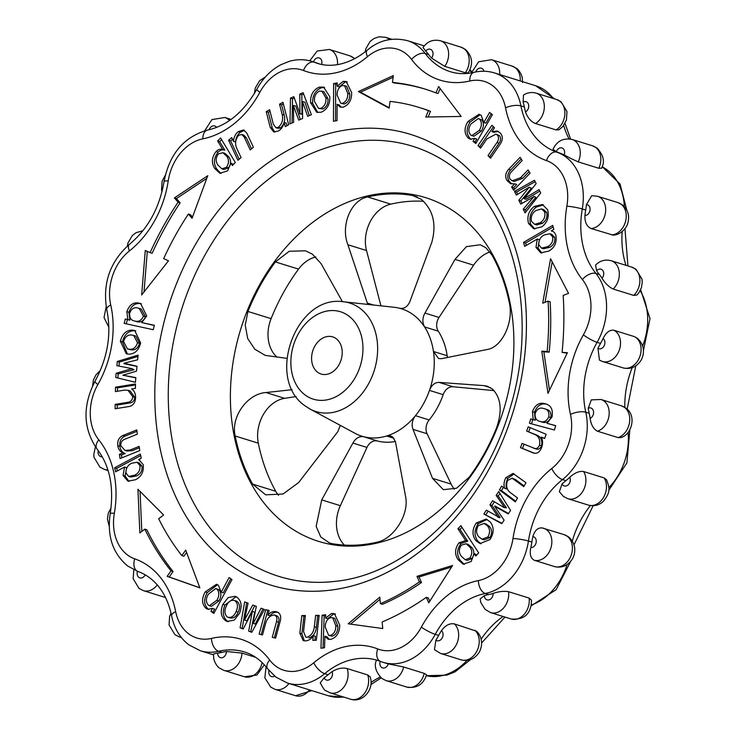 <?xml version="1.0" encoding="UTF-8"?>
<svg xmlns="http://www.w3.org/2000/svg" width="736" height="736" viewBox="0 0 736 736"><rect width="100%" height="100%" fill="white"/><g stroke="black" fill="none" stroke-linecap="round" stroke-linejoin="round"><path stroke-width="1.1" d="M417.303 197L412.51 195.509L421.185 199.263C433.108 209.732 436.678 224.002 431.885 242.07L409.832 301.723C407.44 306.829 404.073 309.019 399.74 308.301A66.709 50.95 107.3 0 0 394.119 307.271L343.464 301.769A56.81 43.387 107.3 0 1 360.051 308.356A56.81 43.387 107.3 0 1 369.987 381.082A56.81 43.387 107.3 0 1 310.095 409.069L354.936 433.274A66.709 50.95 -72.7 0 0 363.704 436.724L377.412 440.984A66.709 50.95 -72.7 0 0 395.398 441.48M393.926 438.27L386.621 435.997A66.709 50.95 107.3 0 1 363.704 436.724C359.352 435.997 355.746 438.113 352.894 443.072L321.715 499.891L340.345 505.687L366.96 447.442L352.894 443.072M321.715 499.891L316.149 526.415L320.804 537.022L329.664 543.058L332.056 543.637A179.004 136.721 -72.7 0 0 376.933 542.211C393.778 538.918 409.023 514.74 405.711 497.214L395.453 441.72L392.638 436.963L390.687 435.951L386.621 435.997A66.709 50.95 -72.7 0 0 415.454 415.693L429.152 419.952A66.709 50.95 -72.7 0 0 443.173 394.662L429.465 390.402A66.709 50.95 107.3 0 1 415.454 415.693C412.178 420.164 411.36 424.727 413.006 429.364L432.52 478.326L451.15 484.122L427.073 433.734L413.006 429.364M490.507 387.679L483.883 385.618L439.033 382.389C434.81 382.416 431.627 385.094 429.465 390.402A66.709 50.95 -72.7 0 0 433.467 351.477L447.175 355.746A66.709 50.95 -72.7 0 0 438.279 331.172L424.571 326.913A66.709 50.95 107.3 0 1 433.467 351.477L438.582 358.524L441.471 358.69L487.609 349.416C502.053 346.95 513.737 322.304 509.395 303.158A179.004 136.721 -72.7 0 0 491.97 255.052L485.843 247.71L480.268 244.757L466.412 246.643L454.977 259.385L424.948 313.067L439.015 317.437L473.607 265.181L454.977 259.385M424.948 313.067C422.326 317.989 422.206 322.598 424.571 326.913A66.709 50.95 -72.7 0 0 413.595 315.008A66.709 50.95 -72.7 0 0 399.74 308.301M483.883 385.618L487.333 386.244L492.43 389.05C501.06 397.799 502.458 410.679 496.616 427.69A179.004 136.721 -72.7 0 1 469.172 477.222L456.504 488.235L443.348 489.679L432.52 478.326M315.873 256.984A33.35 25.475 -72.7 0 0 298.54 269.128L275.393 261.924L289.239 251.28L305.495 250.801L312.432 254.178L321.08 263.626L342.415 301.677M412.51 195.509A179.004 136.721 -72.7 0 0 367.632 196.935L390.779 204.139A33.35 25.475 -72.7 0 0 366.528 250.544L347.898 244.748C340.446 225.934 350.64 200.183 367.632 196.935M367.77 304.41L347.898 244.748M275.393 261.924A179.004 136.721 -72.7 0 0 247.949 311.457L271.096 318.66A33.35 25.475 -72.7 0 0 277.058 357.208M286.874 358.349L265.181 355.378L254.757 349.158L247.682 338.505L245.235 325.174L247.949 311.457M266 392.536L284.62 398.332A33.35 25.475 -72.7 0 0 258.318 443.192L235.17 435.988C230.681 416.797 247.397 393.714 266 392.536L292.091 389.703M235.17 435.988A179.004 136.721 -72.7 0 0 252.595 484.095L275.742 491.298A33.35 25.475 -72.7 0 0 278.521 495.319M340.308 425.38L337.778 431.728L298.623 482.577L283.02 494.012L265.696 494.831L252.595 484.095M336.205 338.689A19.458 14.858 -72.7 0 0 332.681 336.886A19.458 14.858 -72.7 0 0 313.6 348.625A19.458 14.858 -72.7 0 0 317.602 372.232A19.458 14.858 -72.7 0 0 321.126 374.035A19.458 14.858 -72.7 0 0 340.207 362.296A19.458 14.858 -72.7 0 0 336.205 338.689M347.162 668.564A16.68 12.742 107.3 0 1 344.218 686.596A16.68 12.742 107.3 0 1 330.013 692.806L325.634 690.57C325.165 691.168 323.362 688.592 320.243 682.852L324.144 677.773A56.175 42.909 -72.7 0 0 328.109 674.746A79.81 60.959 107.3 0 1 332.056 671.655C337.401 668.426 342.442 667.396 347.162 668.564L367.715 674.958L370.042 676.724C374.808 688.399 363.152 703.377 350.566 699.2A16.68 12.742 -72.7 0 0 364.771 692.99A16.68 12.742 -72.7 0 0 367.715 674.958M380.19 661.296A5.557 4.25 -72.7 0 0 381.579 667.386A5.557 4.25 -72.7 0 0 388.277 663.881L403.659 666.991L424.221 673.385L426.586 674.728C423.347 684.563 416.714 688.666 406.695 687.038A16.68 12.742 -72.7 0 0 424.221 673.385M454.416 623.926A16.68 12.742 107.3 0 1 456.633 644.074A16.68 12.742 107.3 0 1 440.588 653.458L434.47 649.686L435.905 640.099A56.175 42.909 -72.7 0 0 438.684 635.407A79.81 60.959 107.3 0 1 441.416 630.669C445.427 625.287 449.76 623.042 454.416 623.926L476.634 631.258C484.665 639.244 481.114 650.422 478.225 653.632C473.837 659.419 468.142 661.489 461.141 659.852A16.68 12.742 -72.7 0 0 477.195 650.468A16.68 12.742 -72.7 0 0 474.978 630.32M493.102 593.418A56.175 42.909 107.3 0 1 488.732 594.559A79.81 60.959 -72.7 0 0 484.362 595.617A5.557 4.25 -72.7 0 0 486.082 599.343A5.557 4.25 -72.7 0 0 490.783 598.929A5.557 4.25 -72.7 0 0 493.102 593.418C498.76 591.496 503.912 590.916 508.558 591.698L529.12 598.092L531.53 600.254C531.162 613.824 524.382 620.08 511.189 619.004A16.68 12.742 -72.7 0 0 524.299 614.201A16.68 12.742 -72.7 0 0 529.12 598.092M534.373 560.308C530.628 558.44 529.451 554.18 530.84 547.529A56.175 42.909 -72.7 0 0 531.87 542.092A79.81 60.959 107.3 0 1 532.846 536.645C534.805 530.205 538.025 527.335 542.524 528.016A16.68 12.742 107.3 0 1 543.674 528.301A16.68 12.742 107.3 0 1 546.692 529.846A16.68 12.742 107.3 0 1 550.28 549.7A16.68 12.742 107.3 0 1 534.373 560.308L554.926 566.702A16.68 12.742 -72.7 0 0 570.842 556.094A16.68 12.742 -72.7 0 0 567.254 536.24A16.68 12.742 -72.7 0 0 564.236 534.695L541.981 527.878M564.236 534.695L568.606 536.93C578.708 545.836 573.942 557.465 571.44 560.28C567.327 565.791 561.918 567.953 555.211 566.784L554.926 566.702M569.765 477.305A56.175 42.909 107.3 0 1 565.938 480.645A79.81 60.959 -72.7 0 0 562.074 483.92A5.557 4.25 -72.7 0 0 563.279 485.429A5.557 4.25 -72.7 0 0 568.799 484.178A5.557 4.25 -72.7 0 0 569.765 477.305C574.531 472.843 579.14 470.911 583.593 471.518L604.146 477.912L606.446 479.633C610.549 489.458 609.62 493 603.63 501.05C599.279 505.246 594.2 506.589 588.395 505.089A16.68 12.742 -72.7 0 0 603.584 497.343A16.68 12.742 -72.7 0 0 604.146 477.912M597.522 431.222C593.556 429.217 591.1 424.939 590.125 418.388A56.175 42.909 -72.7 0 0 589.214 413.292A79.81 60.959 107.3 0 1 588.239 408.222L591.321 399.878L601.018 399.492A16.68 12.742 107.3 0 1 604.035 401.046A16.68 12.742 107.3 0 1 608.718 417.33A16.68 12.742 107.3 0 1 597.522 431.222L618.074 437.616A16.68 12.742 -72.7 0 0 629.28 423.724A16.68 12.742 -72.7 0 0 624.588 407.44A16.68 12.742 -72.7 0 0 621.58 405.886L601.018 399.492M621.58 405.886L625.95 408.13C637.109 415.877 631.46 435.132 620.687 437.607L618.074 437.616M603.069 338.532A56.175 42.909 107.3 0 1 600.539 343.408A79.81 60.959 -72.7 0 0 597.954 348.257A5.557 4.25 -72.7 0 0 604.044 345.966A5.557 4.25 -72.7 0 0 603.198 338.615A5.557 4.25 -72.7 0 0 603.069 338.532C606.087 332.442 609.693 329.673 613.888 330.243L634.441 336.637L637.275 338.247C647.358 347.171 642.684 358.745 639.98 361.781C635.582 367.466 629.924 369.49 622.996 367.862A16.68 12.742 -72.7 0 0 639.354 357.788A16.68 12.742 -72.7 0 0 635.922 337.557A16.68 12.742 -72.7 0 0 634.441 336.637M613.171 289.027C608.957 287.022 605.25 283.434 602.03 278.263A56.175 42.909 -72.7 0 0 599.352 274.51A79.81 60.959 107.3 0 1 596.62 270.82L595.571 265.116C599.95 260.654 605.148 259.192 611.156 260.719A16.68 12.742 107.3 0 1 614.174 262.264A16.68 12.742 107.3 0 1 613.171 289.027L633.733 295.412A16.68 12.742 -72.7 0 0 634.726 268.658A16.68 12.742 -72.7 0 0 631.709 267.113L611.156 260.719M631.709 267.113L636.088 269.348L641.976 279.091L642.252 281.906L641.442 287.574L638.894 292.735L636.98 294.989L633.733 295.412M586.436 204.59L591.735 195.675L597.503 196.254A16.68 12.742 107.3 0 1 600.521 197.8A16.68 12.742 107.3 0 1 604.734 215.887A16.68 12.742 107.3 0 1 591.072 228.528C586.794 226.605 584.734 222.263 584.908 215.501A5.557 4.25 -72.7 0 0 589.702 211.471A5.557 4.25 -72.7 0 0 588.358 205.252A5.557 4.25 -72.7 0 0 586.436 204.59A56.175 42.909 107.3 0 1 585.7 210.045A79.81 60.959 -72.7 0 0 584.908 215.501M571.32 158.718L564.19 154.91A56.175 42.909 -72.7 0 0 560.28 153.244A79.81 60.959 107.3 0 1 556.333 151.662L553.003 149.288C556.904 141.045 563.261 137.761 572.084 139.454A16.68 12.742 107.3 0 1 575.101 140.999A16.68 12.742 107.3 0 1 578.238 161.883L571.32 158.718M601.634 168.139L598.8 168.277L578.238 161.883M523.14 102.01L523.48 95.091C527.427 92.543 531.659 91.899 536.158 93.159A16.68 12.742 107.3 0 1 539.175 94.714A16.68 12.742 107.3 0 1 544.171 109.158A16.68 12.742 107.3 0 1 535.532 123.538C531.033 121.78 527.684 117.916 525.504 111.936A5.557 4.25 -72.7 0 0 528.65 107.171A5.557 4.25 -72.7 0 0 527.013 102.166A5.557 4.25 -72.7 0 0 523.14 102.01A56.175 42.909 107.3 0 1 524.354 106.959A79.81 60.959 -72.7 0 0 525.504 111.936M423.071 47.582L423.126 47.343C427.496 41.317 433.274 39.128 440.45 40.774A16.68 12.742 107.3 0 1 443.468 42.32A16.68 12.742 107.3 0 1 444.783 66.369L431.517 58.089A5.557 4.25 -72.7 0 0 431.305 49.772A5.557 4.25 -72.7 0 0 425.73 51.106L423.071 47.582M241.997 653.09A16.68 12.742 107.3 0 1 223.946 670.386L219.576 668.15C220.055 668.435 216.09 666.558 213.826 659.143L213.449 653.991L217.672 653.09A56.175 42.909 -72.7 0 0 222.042 652.335A79.81 60.959 107.3 0 1 226.421 651.498L241.997 653.09L255.677 657.34M425.73 51.106A56.175 42.909 107.3 0 1 428.646 54.565A79.81 60.959 -72.7 0 0 431.517 58.089M253.248 623.401L261.032 608.194L264.426 609.5L251.758 632.307L248.676 631.129L252.347 611.395L243.165 629.004L240.102 627.817L244.674 601.892L248.078 603.198L244.508 620.034L252.77 605.01L256.33 606.372L252.926 623.282L255.3 624.045L263.019 608.957M222.87 604.376L228.132 597.614L235.152 596.298L236.477 596.859C241.399 600.512 242.402 606.004 239.494 613.355L234.232 620.117L227.212 621.442L225.888 620.88C220.975 617.228 219.963 611.726 222.87 604.376L224.922 605.02L236.146 596.703M181.847 555.588A264.206 201.802 107.3 0 1 158.682 518.714L163.631 514.988L137.936 489.284L139.858 532.882L144.808 529.156A283.516 216.55 -72.7 0 0 171.019 570.878L167.155 576.334L199.861 587.871L185.711 550.132L181.847 555.588L183.899 556.232L186.576 552.451M277.325 612.076L276.313 611.763C280.066 612.849 281.4 615.885 280.306 620.88L275.632 638.14L272.265 637.33L276.524 621.589C277.444 618.222 276.727 616.032 274.362 615.011C270.029 615.351 267.076 618.286 265.521 623.815L262.504 634.966L259.136 634.147L265.76 609.666L269.128 610.475L267.886 615.075C270.471 612.168 273.277 611.064 276.313 611.763L276.892 611.92M504.362 507.196L496.165 495.392L498.732 491.528L510.563 510.425L508.245 513.93L494.684 506.331L504.096 520.196L501.777 523.682L483.846 513.995L486.404 510.122L498.024 516.764L489.946 504.786L492.623 500.738L504.123 507.564L506.423 507.84L498.226 496.036L496.165 495.392M475.824 540.555C471.942 535.284 472.08 529.432 476.22 523.011L486.165 519.055L490.332 522.063C494.206 527.335 494.077 533.177 489.937 539.598L479.982 543.554L475.824 540.555L477.876 541.19C474.002 535.918 474.131 530.076 478.28 523.655L476.22 523.011M533.609 448.187C536.075 449.236 538.044 448.252 539.506 445.243C540.417 439.824 538.844 436.236 534.805 434.47L526.626 431.075L528.2 426.834L546.158 434.268L544.594 438.518L541.218 437.129C542.864 440.266 542.993 443.744 541.604 447.571C539.709 452.336 536.884 454.112 533.149 452.907L520.481 447.654L522.063 443.403L536.213 449.015M533.738 453.118L534.244 453.247M546.324 404.11L545.155 403.751C550.951 405.15 553.251 409.529 552.046 416.889L546.968 423.292L555.68 425.638L554.429 429.999L529.451 423.283L530.702 418.922L533.223 419.603L532.432 411.617C535.247 404.699 539.488 402.077 545.155 403.751L545.836 403.954M529.175 187.183L516.322 195.104L514.51 191.406L534.492 180.274L536.148 183.623L524.087 198.665L539.083 189.621L540.721 192.961L525.072 212.906L523.25 209.199L533.848 196.696L520.738 204.093L518.834 200.22L529.175 187.183L531.41 188.177L529.35 187.533M552.856 231.38L551.255 230.883C553.665 231.297 555.22 232.935 555.938 235.787C556.931 242.76 554.502 247.876 548.651 251.132L540.794 252.844L535.983 247.397L537.271 239.025L524.648 246.367L523.554 242.374L552.727 225.391L553.812 229.393L551.255 230.883L552.138 231.086M548.09 301.144A264.206 201.802 107.3 0 1 547.124 351.495L541.788 351.182L547.98 393.364L567.401 352.7L562.074 352.388A283.516 216.55 -72.7 0 0 563.16 295.412L568.542 293.37L550.556 258.741L542.708 303.195L548.09 301.144L550.142 301.788A264.206 201.802 107.3 0 1 549.185 352.139L547.124 351.495M507.058 180.568C504.878 176.806 505.374 173.089 508.548 169.409L520.14 157.329L522.164 160.558L511.594 171.571C509.33 173.908 508.797 176.41 510.011 179.087L512.247 180.771L520.564 177.716L528.043 169.924L530.076 173.153L513.636 190.274L511.603 187.045L514.694 183.834L510.6 183.66L507.058 180.568L509.119 181.212C506.938 177.45 507.426 173.724 510.6 170.044L508.548 169.409M293.397 105.616L293.646 122.314L289.966 123.887L290.481 98.118L293.82 96.683L299.929 113.574L299.791 94.125L303.122 92.699L311.374 114.706L307.685 116.297L302.514 101.706L302.597 118.478L298.742 120.134L293.397 105.616M278.199 131.072L273.755 131.937L270.25 127.484L266.211 111.624L269.634 109.71L273.314 124.172L275.917 127.687L278.401 127.291C282.136 123.841 283.388 119.545 282.155 114.411L279.542 104.172L282.964 102.267L288.687 124.761L285.274 126.666L284.197 122.452C283.25 126.454 281.253 129.324 278.199 131.072M329.811 96.756C330.078 104.374 327.189 109.535 321.154 112.24L316.774 112.323L310.564 102.644C310.298 95.027 313.177 89.856 319.222 87.152L323.601 87.069L329.811 96.756M390.016 101.384A264.206 201.802 107.3 0 1 419.069 107.438A264.206 201.802 107.3 0 1 428.453 110.694L425.776 117.033L461.178 116.444L438.638 86.563L435.96 92.911A283.516 216.55 -72.7 0 0 424.81 89.001A283.516 216.55 -72.7 0 0 392.463 82.377L393.337 75.596L358.395 91.558L389.142 108.164L390.016 101.384M337.024 120.63L333.445 121.293L333.638 83.564L337.217 82.901L337.198 86.213L343.123 81.392L346.224 81.512L351.652 92.607C351.734 100.16 348.846 105.027 342.994 107.198L340.28 107.106L337.116 104.31L337.024 120.63M139.15 446.375L139.766 450.588L120.051 458.565L119.434 454.351L123.133 452.852C120.152 451.812 118.376 449.411 117.797 445.63C117.236 440.8 118.928 437.442 122.866 435.537L136.767 429.916L137.384 434.139L124.706 439.263C121.983 440.34 120.686 442.502 120.796 445.749L125.028 450.432L130.171 450L139.15 446.375M132.627 330.096L134.725 330.501L140.64 342.994C138.616 350.557 134.532 354.274 128.395 354.136L126.298 353.74L120.382 341.246C122.406 333.684 126.491 329.967 132.627 330.096L135.728 330.878M154.358 325.312L153.235 329.71L124.182 323.371L125.313 318.973L127.862 319.525L126.831 311.641C129.453 304.63 133.639 301.824 139.389 303.232L140.65 303.563L146.712 315.974L141.79 322.561L154.358 325.312M122.857 375.213L135.866 377.614L135.406 382.288L115.745 377.485L116.159 373.253L131.992 368.653L116.904 365.682L117.328 361.459L138.083 355.111L137.623 359.803L124.044 363.198L136.988 366.252L136.51 371.146L122.857 375.213L135.838 377.862M135.58 397.56C135.35 402.564 133.225 405.545 129.186 406.511L115.101 408.784L115.184 404.368L128.027 402.298C130.778 401.874 132.351 400.016 132.756 396.704L128.036 390.292L124.531 390.117L115.432 391.589L115.515 387.173L135.498 383.953L135.415 388.36L131.661 388.967C134.32 390.742 135.626 393.613 135.58 397.56M163.659 258.64A264.206 201.802 107.3 0 1 188.379 214.038L192.059 218.279L207.754 175.729L174.395 197.92L178.075 202.161A283.516 216.55 -72.7 0 0 150.107 252.623L145.268 250.479L141.652 294.97L168.498 260.783L163.659 258.64M138.69 459.503L143.216 464.646C143.989 471.702 141.422 476.726 135.516 479.734L127.926 481.178L123.041 475.41L124.559 467.038L115.598 471.822L114.641 467.756L140.328 454.066L141.284 458.123L138.69 459.503L139.803 459.844M230.874 163.052L227.626 170.826L219.935 173.31L214.737 168.47C211.241 162.914 211.683 157.274 216.053 151.542C218.178 149.417 220.414 148.746 222.76 149.546L217.617 140.972L220.598 137.972L235.336 162.536L232.355 165.536L230.874 163.052L233.395 164.487M241.077 157.614L237.921 160.273L228.583 140.263L231.73 137.604L233.487 141.358C233.809 137.31 235.373 134.081 238.197 131.67L243.542 129.932L246.818 133.133L253.405 147.255L250.24 149.914L244.232 137.043L241.73 134.458L238.593 135.314C235.354 139.518 234.766 143.916 236.826 148.497L241.077 157.614M474.702 138.396L470.267 139.187L468.179 138.046C464.122 133.556 464.03 128.046 467.903 121.514L479.118 114.264L481.197 115.377L483.819 122.507L489.606 112.433L492.412 114.641L475.824 143.511L473.027 141.303L474.702 138.396L476.753 139.03L475.079 141.947L473.027 141.303M480.553 148.157L477.995 145.59L491.933 125.249L494.491 127.825L491.878 131.634L497.288 130.999L500.121 132.866C502.936 135.921 503.019 139.592 500.388 143.87L490.553 158.212L487.986 155.636L496.947 142.563C498.879 139.776 499.026 137.255 497.37 135.001L495.944 134.127L486.91 138.902L480.553 148.157M541.917 226.826L533.775 228.758L528.558 223.505C526.764 216.568 528.66 210.882 534.253 206.42L542.395 204.498L547.621 209.742C549.406 216.669 547.501 222.364 541.917 226.826M505.899 477.655L513.029 473.432L525.955 482.733L523.793 486.643L512.118 478.207L507.518 480.516C505.798 485.769 506.718 489.78 510.278 492.55L517.518 497.968L515.347 501.869L499.459 489.964L501.63 486.054L504.611 488.29C503.544 484.72 503.976 481.169 505.899 477.655L507.95 478.29L514.068 473.883M419.428 581.863A264.206 201.802 107.3 0 1 380.402 603.667L379.776 597.126L348.202 623.797L382.748 628.544L382.131 622.003A283.516 216.55 -72.7 0 0 426.3 597.319L428.748 602.839L452.576 565.478L416.981 576.343L419.428 581.863L421.489 582.498A264.206 201.802 107.3 0 1 382.453 604.311L380.402 603.667M457.93 528.752L460.846 525.624L478.676 552.865L475.769 555.993L474.205 553.61L471.169 561.458L463.238 564.218L458.142 559.719C454.471 554.355 454.747 548.725 458.97 542.828L465.649 540.546L457.93 528.752L459.991 529.396L461.941 527.298M325.56 618.056L331.596 613.474L334.457 613.677L339.728 625.149C339.59 632.73 336.573 637.486 330.703 639.4L328.164 639.244L324.926 636.226L324.53 647.754L320.96 648.241L322.101 615.222L325.68 614.726L325.56 618.056L327.612 618.7L333.647 614.109L331.596 613.474M315.624 615.388L319.157 615.333L316.324 640.265L312.791 640.32L313.324 635.646C311.162 639.05 308.494 640.789 305.311 640.872L303.195 640.596L299.828 633.162L301.834 615.572L305.376 615.526L303.545 631.562L305.771 637.174L306.774 637.302C311.107 635.913 313.628 632.39 314.336 626.741L315.624 615.388L319.084 616.004M229.08 577.548L231.969 579.609L213.826 613.419L210.938 611.358L212.529 608.396L207.837 609.298L205.97 608.341C201.747 604.072 201.498 598.598 205.206 591.919L216.522 584.274L218.39 585.203L221.232 592.176L229.08 577.548M423.632 201.296A179.004 136.721 -72.7 0 0 390.779 204.139M298.54 269.128A179.004 136.721 -72.7 0 0 271.096 318.66M258.318 443.192A179.004 136.721 -72.7 0 0 275.742 491.298M284.62 398.332L296.12 396.548M380.926 305.836L366.528 250.544M439.033 382.389L453.1 386.759L494.058 390.614M388.277 663.881A56.175 42.909 107.3 0 1 386.464 663.375L383.042 662.308A56.175 42.909 107.3 0 1 380.806 661.526A11.114 7.167 -68.6 0 1 380.494 661.416A11.114 7.167 -68.6 0 1 377.697 648.931A45.052 34.417 -72.7 0 0 421.369 627.127A90.924 69.451 107.3 0 1 478.391 580.584A45.052 34.417 -72.7 0 0 512.992 538.504A90.924 69.451 107.3 0 1 551.798 468.492A45.052 34.417 -72.7 0 0 570.474 414.478A90.924 69.451 107.3 0 1 583.381 334.862A45.052 34.417 -72.7 0 0 582.424 279.597A90.924 69.451 107.3 0 1 566.876 206.154A45.052 34.417 -72.7 0 0 546.48 160.595A90.924 69.451 107.3 0 1 531.797 152.729A90.924 69.451 107.3 0 1 505.549 107.861A11.114 4.158 -11.2 0 1 520.922 105.892A79.81 60.959 -72.7 0 0 543.959 145.277A79.81 60.959 -72.7 0 0 556.848 152.177A56.175 42.909 107.3 0 1 565.92 157.035A56.175 42.909 107.3 0 1 582.277 208.978A79.81 60.959 -72.7 0 0 595.921 273.442L599.352 274.51M508.558 591.698A16.68 12.742 107.3 0 1 503.746 607.807A16.68 12.742 107.3 0 1 490.636 612.61L485.107 609.408L480.82 602.499L480.148 598.938L484.362 595.617M583.593 471.518A16.68 12.742 107.3 0 1 583.032 490.949A16.68 12.742 107.3 0 1 567.833 498.695L563.463 496.46L559.342 491.703L562.074 483.92M613.888 330.243A16.68 12.742 107.3 0 1 615.36 331.163A16.68 12.742 107.3 0 1 618.792 351.394A16.68 12.742 107.3 0 1 602.444 361.468L599.444 360.143L597.954 348.257M611.634 234.922A16.68 12.742 -72.7 0 0 625.296 222.281A16.68 12.742 -72.7 0 0 621.083 204.194A16.68 12.742 -72.7 0 0 618.065 202.648L622.435 204.884C628.056 209.815 629.832 215.924 627.762 223.201C627.247 226.642 621.644 234.793 613.152 235.124L591.072 228.528M556.094 129.932A16.68 12.742 -72.7 0 0 564.733 115.552A16.68 12.742 -72.7 0 0 559.728 101.108A16.68 12.742 -72.7 0 0 556.72 99.553L561.09 101.798L566.978 111.532L566.435 120.051L562.764 126.61L558.955 129.812L556.094 129.932L535.532 123.538M468.124 72.882L465.336 72.763L444.783 66.369M505.549 107.861A45.052 34.417 -72.7 0 0 469.761 81.024A90.924 69.451 107.3 0 1 423.78 71.751A90.924 69.451 107.3 0 1 411.562 59.45A45.052 34.417 -72.7 0 0 367.466 56.663A90.924 69.451 107.3 0 1 303.517 70.509A11.114 7.167 -68.6 0 1 314.116 62.183A56.175 42.909 107.3 0 0 311.889 61.401L315.312 62.468A56.175 42.909 107.3 0 1 317.538 63.25A79.81 60.959 -72.7 0 0 318.964 63.774M439.015 317.437A11.114 8.492 -72.7 0 0 438.279 331.172M447.175 355.746A11.114 8.492 -72.7 0 0 447.589 357.567M489.974 251.97A33.35 25.475 -72.7 0 0 473.607 265.181M453.1 386.759A11.114 8.492 -72.7 0 0 443.173 394.662M429.152 419.952A11.114 8.492 -72.7 0 0 427.073 433.734M451.15 484.122A33.35 25.475 -72.7 0 0 454.287 489.173M377.412 440.984A11.114 8.492 -72.7 0 0 366.96 447.442M340.345 505.687A33.35 25.475 -72.7 0 0 344.374 545.072M126.288 323.831L127.365 319.608L125.313 318.973M127.365 319.608L129.913 320.16L127.862 319.525M129.913 320.16L128.892 312.285L126.831 311.641M128.892 312.285C131.505 305.265 135.691 302.459 141.45 303.867L139.389 303.232M154.312 325.496L141.79 322.561M136.878 321.687L133.952 320.813L136.878 321.687C140.613 322.736 143.483 321.117 145.48 316.83L141.266 309L138.147 308.071C134.283 306.884 131.459 308.596 129.665 313.186C129.297 317.823 131.017 320.436 134.826 321.043C138.561 322.092 141.422 320.473 143.428 316.195L139.214 308.356M145.48 316.83L143.428 316.195M117.815 377.991L118.211 373.888L116.159 373.253M118.211 373.888L133.998 369.748L131.937 369.104M133.998 369.748L131.992 368.653M118.984 366.086L119.379 362.094L117.328 361.459M119.379 362.094L137.954 356.417M136.97 366.473L124.007 363.639M117.171 408.443L117.245 405.012L115.184 404.368M117.245 405.012L130.088 402.932L128.027 402.298M130.088 402.932C132.83 402.518 134.412 400.651 134.808 397.348L132.756 396.704M134.808 397.348L130.097 390.936L128.036 390.292M117.502 391.248L117.567 387.817L115.515 387.173M117.567 387.817L135.479 384.928M127.356 353.998L122.434 341.89L120.382 341.246M122.434 341.89C124.458 334.319 128.542 330.602 134.688 330.74M127.457 348.91L131.312 349.876C135.277 350.299 138.018 348.128 139.546 343.362L135.709 336.002L131.772 335C127.806 334.576 125.056 336.748 123.528 341.513L127.457 348.91L129.26 349.241C133.216 349.664 135.967 347.493 137.494 342.718L133.648 335.358M131.312 349.876L129.26 349.241M139.546 343.362L137.494 342.718M192.51 217.065L190.44 214.682L188.379 214.038M147.301 251.381L144.008 291.971M206.77 178.388L176.456 198.564L180.127 202.805A283.516 216.55 -72.7 0 0 152.159 253.258L150.107 252.623M180.127 202.805L178.075 202.161M176.456 198.564L174.395 197.92M121.9 457.81L121.495 454.986L119.434 454.351M121.495 454.986L125.184 453.486L123.133 452.852M125.184 453.486C122.213 452.456 120.428 450.046 119.858 446.274L117.797 445.63M119.858 446.274C119.296 441.444 120.98 438.076 124.918 436.172L122.866 435.537M124.918 436.172L136.97 431.305M125.028 450.432L127.089 451.067L132.222 450.644L130.171 450M132.222 450.644L139.352 447.764M128.975 481.408L125.102 476.045L123.041 475.41M125.102 476.045L126.62 467.682L124.559 467.038M117.291 470.92L116.693 468.4L114.641 467.756M116.693 468.4L140.696 455.602M128.653 476.422L130.704 477.057L136.519 475.907C140.585 474.067 142.407 470.81 141.974 466.136L139.067 462.889L137.006 462.254L131.634 463.266C127.733 465.124 125.847 468.344 125.948 472.935L128.653 476.422L134.458 475.263C138.524 473.423 140.346 470.166 139.923 465.492L137.006 462.254M136.519 475.907L134.458 475.263M141.974 466.136L139.923 465.492M335.506 120.916L335.69 84.198L333.638 83.564M335.69 84.198L337.208 83.922M343.123 81.392L345.184 82.027L339.259 86.848L337.198 86.213M345.184 82.027L347.263 81.935M341.357 107.309L339.167 104.944L337.116 104.31M340.75 103.288L344.356 103.997C348.202 102.442 350.005 99.102 349.766 93.969L346.592 86.204L342.387 85.486C338.753 87.161 337.005 90.418 337.152 95.266L340.75 103.288L342.295 103.362C346.15 101.807 347.953 98.468 347.714 93.334L344.54 85.569M349.766 93.969L347.714 93.334M344.356 103.997L342.295 103.362M220.975 173.521L216.789 169.105L214.737 168.47M216.789 169.105C213.293 163.558 213.734 157.909 218.114 152.177L216.053 151.542M218.114 152.177C220.239 150.052 222.474 149.39 224.82 150.181L222.76 149.546M224.82 150.181L219.678 141.616L217.617 140.972M219.678 141.616L221.619 139.665M221.941 168.866L223.992 169.51L228.5 167.9C231.076 164.091 231.196 160.439 228.878 156.943L224.968 153.364L222.907 152.72L218.436 153.898C215.611 157.762 215.473 161.524 218.012 165.168L221.941 168.866L226.44 167.256C229.016 163.456 229.144 159.804 226.817 156.299L222.907 152.72M228.878 156.943L226.817 156.299M228.5 167.9L226.44 167.256M239.191 159.206L230.635 140.898L228.583 140.263M230.635 140.898L232.53 139.306M238.197 131.67L240.249 132.305C237.434 134.725 235.86 137.954 235.548 141.993L233.487 141.358M240.249 132.305L244.536 130.382M251.5 148.847L246.293 137.687L244.232 137.043M246.293 137.687L243.782 135.093L241.73 134.458M419.069 107.438L421.13 108.082A264.206 201.802 107.3 0 1 430.514 111.329L428.453 110.694M393.125 77.271L360.456 92.193L389.197 107.723M360.456 92.193L358.395 91.558M425.831 89.323A283.516 216.55 -72.7 0 0 394.524 83.021L392.463 82.377M440.128 88.541L438.012 93.546L435.96 92.911M430.514 111.329L428.122 116.996M317.796 112.553L312.616 103.279L310.564 102.644M312.616 103.279C312.349 95.662 315.238 90.5 321.273 87.786L319.222 87.152M321.273 87.786L324.631 87.474M318.504 108.358L322.902 108.983C326.71 106.968 328.385 103.509 327.943 98.596L323.923 91.669L319.516 91.043C315.716 93.067 314.042 96.536 314.484 101.439L318.504 108.358L320.85 108.348C324.65 106.334 326.333 102.865 325.892 97.962L321.862 91.034M327.943 98.596L325.892 97.962M322.902 108.983L320.85 108.348M274.832 132.103L272.311 128.128L270.25 127.484M272.311 128.128L268.272 112.258L266.211 111.624M268.272 112.258L270.029 111.274M275.917 127.687L277.978 128.322L280.453 127.926L278.401 127.291M280.453 127.926C284.188 124.476 285.439 120.189 284.206 115.055L282.155 114.411M284.206 115.055L281.603 104.816L279.542 104.172M281.603 104.816L283.36 103.831M286.93 125.746L286.249 123.087L284.197 122.452M292.054 122.995L292.542 98.753L290.481 98.118M292.542 98.753L294.271 98.008M299.929 113.574L301.99 114.218L299.58 113.721M301.99 114.218L301.843 94.76L299.791 94.125M301.843 94.76L303.609 94.006M309.304 115.598L304.925 102.194L302.864 101.559M300.343 119.444L295.798 106.104L293.738 105.469M510.6 170.044L521.198 159.013M512.247 180.771L514.298 181.415L522.615 178.36L520.564 177.716M522.615 178.36L529.101 171.598M514.639 189.235L513.664 187.689L511.603 187.045M513.664 187.689L516.746 184.478L514.694 183.834M511.713 183.908L509.119 181.212M471.252 139.371L468.179 138.046M470.24 138.69C466.173 134.2 466.081 128.68 469.964 122.148L467.903 121.514M469.964 122.148L480.157 114.687M491.271 113.749L485.88 123.142L483.819 122.507M476.21 142.839L475.079 141.947M471.85 135.599L473.901 136.234L481.316 131.091C483.938 126.877 484.104 123.16 481.813 119.94L478.354 118.524L470.994 123.942C468.206 128.276 468.124 131.965 470.736 135.001L471.85 135.599L479.256 130.456C481.878 126.233 482.043 122.516 479.752 119.306L478.354 118.524M481.813 119.94L479.752 119.306M481.316 131.091L479.256 130.456M481.132 147.32L477.995 145.59M480.047 146.225L493.405 126.73M498.3 131.44L493.939 132.278L491.878 131.634M491.133 157.366L487.986 155.636M490.047 156.271L499.008 143.198L496.947 142.563M499.008 143.198C500.94 140.41 501.078 137.89 499.431 135.645L497.37 135.001M499.431 135.645L495.944 134.127M552.175 261.86L545.036 302.303M567.162 353.206L562.074 352.388M549.185 352.139L543.849 351.817L549.479 390.218M543.849 351.817L541.788 351.182M526.268 245.419L525.614 243.009L523.554 242.374M525.614 243.009L553.15 226.982M541.843 253.064L538.034 248.041L535.983 247.397M538.034 248.041L539.322 239.66L537.271 239.025M541.494 248.106L543.554 248.75L549.516 247.379C553.555 245.355 555.284 242.034 554.705 237.415L551.89 234.388L549.838 233.744L544.254 234.95C540.399 236.964 538.596 240.258 538.835 244.812L541.494 248.106L547.455 246.735C551.503 244.72 553.233 241.399 552.653 236.771L549.838 233.744M554.705 237.415L552.653 236.771M549.516 247.379L547.455 246.735M517.666 194.286L516.571 192.05L514.51 191.406M516.571 192.05L535.182 181.672M539.801 191.066L526.148 199.3L524.087 198.665M526.139 211.536L525.302 209.843L523.25 209.199M525.302 209.843L535.9 197.331L533.848 196.696M535.9 197.331L533.674 196.346M522.082 203.283L520.895 200.864L518.834 200.22M520.895 200.864L531.41 188.177M534.805 228.997L530.61 224.14L528.558 223.505M530.61 224.14C528.816 217.212 530.72 211.517 536.305 207.064L534.253 206.42M536.305 207.064L543.426 204.893M534.621 224.314L536.682 224.949L542.404 223.312C546.176 220.671 547.612 217.074 546.719 212.52L543.564 209.567L541.512 208.923L535.817 210.579C532.045 213.21 530.61 216.807 531.512 221.361L534.621 224.314L540.353 222.668C544.125 220.036 545.56 216.439 544.658 211.876L541.512 208.923M546.719 212.52L544.658 211.876M542.404 223.312L540.353 222.668M524.142 486.008L515.632 479.624L513.581 478.989M515.632 479.624L512.118 478.207M515.706 501.234L501.52 490.599L499.459 489.964M501.52 490.599L503.332 487.333M507.95 478.29C506.028 481.813 505.604 485.355 506.662 488.934L504.611 488.29M531.53 423.844L532.754 419.557L535.274 420.238L534.492 412.261L532.432 411.617M534.492 412.261C537.298 405.343 541.54 402.721 547.216 404.395M555.662 425.721L546.968 423.292M532.754 419.557L530.702 418.922M535.274 420.238L533.223 419.603M542.147 422.087L539.644 421.314L542.147 422.087C545.827 423.31 548.725 421.811 550.841 417.597C551.531 412.73 549.866 409.924 545.836 409.198M548.78 416.953C549.479 412.086 547.814 409.29 543.784 408.554C539.985 407.192 537.124 408.774 535.201 413.301C534.695 417.947 536.323 420.661 540.086 421.443C543.775 422.666 546.664 421.167 548.78 416.953L550.841 417.597M546.379 409.354L543.784 408.554M544.658 438.334L541.218 437.129M534.63 453.302L520.481 447.654M522.542 448.288L524.05 444.222M535.661 448.831C538.126 449.871 540.095 448.896 541.567 445.887L539.506 445.243M541.567 445.887C542.469 440.468 540.905 436.871 536.866 435.114L534.805 434.47M536.866 435.114L526.626 431.075M528.687 431.719L530.187 427.653M451.573 567.051L419.042 576.978L421.489 582.498M419.042 576.978L416.981 576.343M426.3 597.319L428.352 597.963L429.796 601.202M379.988 599.325L350.621 624.128M476.726 554.962L474.205 553.61M464.296 564.438L460.202 560.363L458.142 559.719M460.202 560.363C456.522 554.999 456.798 549.369 461.03 543.462L458.97 542.828M461.03 543.462L467.7 541.181L465.649 540.546M467.7 541.181L459.991 529.396M465.216 559.737L467.277 560.381L471.932 558.606C474.407 554.714 474.426 551.08 471.978 547.713L468.197 544.41L466.146 543.766L461.435 545.063C458.712 549.038 458.675 552.773 461.343 556.287L465.216 559.737L469.881 557.971C472.346 554.07 472.365 550.436 469.927 547.069L466.146 543.766M471.932 558.606L469.881 557.971M471.978 547.713L469.927 547.069M478.28 523.655L487.177 519.46M481.031 543.794L477.876 541.19M481.997 539.194L484.049 539.838L489.863 537.666C492.32 533.398 492.172 529.662 489.431 526.47L486.202 524.041L484.141 523.406L478.354 525.587C475.898 529.856 476.036 533.591 478.777 536.783L481.997 539.194L487.812 537.032C490.259 532.754 490.121 529.018 487.379 525.826L484.141 523.406M489.863 537.666L487.812 537.032M489.431 526.47L487.379 525.826M498.226 496.036L499.937 493.451M508.521 513.507L494.932 505.963M502.007 523.333L483.846 513.995M485.898 514.639L488.17 511.207M498.024 516.764L499.836 517.776L497.775 517.132M500.075 517.408L491.998 505.43L489.946 504.786M491.998 505.43L494.408 501.796M506.423 507.84L504.123 507.564M274.353 637.836L278.576 622.224L276.524 621.589M278.576 622.224C279.505 618.866 278.788 616.667 276.414 615.655L274.362 615.011M261.225 634.653L267.812 610.3L265.76 609.666M267.812 610.3L269.091 610.613M278.364 612.398C275.338 611.708 272.532 612.803 269.937 615.71L267.886 615.075M333.647 614.109L335.45 614.091M329.286 639.455L326.986 636.87L324.926 636.226M323.049 647.956L324.153 615.857L322.101 615.222M324.153 615.857L325.643 615.655M328.688 635.407L332.175 636.152C336.048 634.772 337.934 631.497 337.852 626.327L334.742 618.314L330.74 617.559C327.078 619.068 325.248 622.27 325.248 627.136L328.688 635.407L330.114 635.518C333.988 634.128 335.883 630.853 335.8 625.683L332.69 617.679M332.175 636.152L330.114 635.518M337.852 626.327L335.8 625.683M314.925 640.292L315.376 636.281L313.324 635.646M304.327 640.826L301.889 633.806L299.828 633.162M301.889 633.806L303.894 616.216L301.834 615.572M303.894 616.216L305.293 616.198M305.771 637.174L306.774 637.302M308.826 637.937C313.159 636.548 315.68 633.034 316.388 627.385L314.336 626.741M316.388 627.385L317.685 616.023M144.808 529.156L146.869 529.8A283.516 216.55 -72.7 0 0 173.07 571.513L169.206 576.969L199.824 587.77M169.206 576.969L167.155 576.334M173.07 571.513L171.019 570.878M140.052 491.409L141.818 531.41M228.27 621.681L225.888 620.88M227.948 621.515C223.026 617.863 222.024 612.361 224.922 605.02M236.891 601.229L234.839 600.594C231.141 599.592 228.28 601.459 226.256 606.206C224.121 610.898 224.544 614.542 227.534 617.154L229.586 617.789C233.284 618.783 236.146 616.906 238.17 612.159C240.304 607.476 239.872 603.833 236.891 601.229L234.839 600.594C237.82 603.198 238.243 606.841 236.109 611.524C234.085 616.271 231.224 618.148 227.534 617.154M238.17 612.159L236.109 611.524M251.822 632.187L248.676 631.129M250.728 631.764L254.73 612.159L252.678 611.524M254.73 612.159L252.347 611.395M243.239 628.875L240.102 627.817M242.153 628.452L246.707 602.674M254.766 605.774L246.882 620.798L244.83 620.154M214.148 612.821L210.938 611.358M212.998 611.993L214.581 609.031L212.529 608.396M208.858 609.5L205.97 608.341M208.03 608.985C203.808 604.707 203.55 599.233 207.267 592.563L205.206 591.919M207.267 592.563L217.562 584.697M230.819 578.781L223.284 592.811L221.232 592.176M209.41 605.682L211.462 606.317L218.932 600.916C221.444 596.611 221.508 592.912 219.107 589.821L215.749 588.515L208.38 594.191C205.703 598.635 205.73 602.306 208.463 605.194L209.41 605.682L216.881 600.282C219.392 595.976 219.448 592.268 217.056 589.177L215.749 588.515M218.932 600.916L216.881 600.282M219.107 589.821L217.056 589.177M453.348 156.336A235.952 180.219 107.3 0 1 488.299 470.442A235.952 180.219 107.3 0 1 227.866 563.114A235.952 180.219 107.3 0 1 192.915 248.998A235.952 180.219 107.3 0 1 453.348 156.336M238.022 555.441A225.234 172.031 -72.7 0 0 336.021 581.256C408.977 573.813 483.966 500.498 510.085 408.278C537.565 319.314 516.681 220.901 462.475 174.662A225.234 172.031 -72.7 0 0 453.256 167.136A225.234 172.031 -72.7 0 0 204.654 255.594A225.234 172.031 -72.7 0 0 238.022 555.441M305.035 394.919A45.779 34.96 -72.7 0 0 355.562 376.942A45.779 34.96 -72.7 0 0 348.772 316.002A45.779 34.96 -72.7 0 0 298.246 333.978A45.779 34.96 -72.7 0 0 305.035 394.919M138.074 571.532A11.114 7.176 -70.7 0 1 137.917 571.476L127.65 565.984C112.709 553.38 106.904 535.891 110.244 513.526A11.114 1.205 9.8 0 1 114.347 513.296A45.052 34.417 -72.7 0 0 127.466 554.953A45.052 34.417 -72.7 0 0 134.734 558.854A90.924 69.451 107.3 0 1 175.665 611.588A45.052 34.417 -72.7 0 0 188.674 633.825A45.052 34.417 -72.7 0 0 211.453 638.416A90.924 69.451 107.3 0 1 269.652 659.999A45.052 34.417 -72.7 0 0 275.715 666.089A45.052 34.417 -72.7 0 0 313.757 662.786A90.924 69.451 107.3 0 1 377.697 648.931M411.562 59.45A11.114 6.284 -36.9 0 1 425.224 53.498A79.81 60.959 -72.7 0 0 435.942 64.299A79.81 60.959 -72.7 0 0 450.377 71.714C457.829 74.032 465.722 74.244 474.076 72.33A11.114 6.55 -103.2 0 0 469.761 81.024M380.245 661.305A79.81 60.959 -72.7 0 0 377.642 660.413A79.81 60.959 -72.7 0 0 324.686 673.688A56.175 42.909 107.3 0 1 287.408 683.026L275.899 677.12L267.619 668.803C261.179 660.376 253.488 654.773 244.545 651.995A79.81 60.959 -72.7 0 0 218.62 651.268A56.175 42.909 107.3 0 1 200.367 650.753L188.858 644.846C179.86 637.845 174.11 628.194 171.617 615.885A11.114 4.158 -11.2 0 1 175.665 611.588M267.619 668.803A11.114 6.284 -36.9 0 1 269.652 659.999M471.574 72.321A79.81 60.959 107.3 0 1 469.66 70.325M569.048 138.856A79.81 60.959 107.3 0 1 563.693 125.46M458.151 214.369A180.007 137.485 -72.7 0 0 259.468 285.062A180.007 137.485 -72.7 0 0 286.138 524.694A180.007 137.485 -72.7 0 0 484.822 454.002A180.007 137.485 -72.7 0 0 458.151 214.369M268.944 670.487A5.557 4.25 -72.7 0 0 270.471 676.062A5.557 4.25 -72.7 0 0 274.574 676.09M288.954 683.505A16.68 12.742 107.3 0 1 275.025 689.328L270.655 687.093L264.85 677.792L266.064 666.834M324.144 677.773A5.557 4.25 -72.7 0 0 325.45 679.54A5.557 4.25 -72.7 0 0 330.878 678.399A5.557 4.25 -72.7 0 0 332.056 671.655M311.806 690.616L295.587 695.722A16.68 12.742 -72.7 0 0 309.506 689.899M403.659 666.991A16.68 12.742 107.3 0 1 386.133 680.644L381.763 678.408C375.848 671.94 374.026 666.006 376.28 660.606M435.905 640.099A5.557 4.25 -72.7 0 0 436.034 640.2A5.557 4.25 -72.7 0 0 442.134 638.066A5.557 4.25 -72.7 0 0 441.416 630.669M530.84 547.529A5.557 4.25 -72.7 0 0 535.826 543.656A5.557 4.25 -72.7 0 0 534.529 537.298A5.557 4.25 -72.7 0 0 532.846 536.645M590.125 418.388A5.557 4.25 -72.7 0 0 593.483 413.66A5.557 4.25 -72.7 0 0 591.873 408.498A5.557 4.25 -72.7 0 0 588.239 408.222M602.03 278.263A5.557 4.25 -72.7 0 0 602.002 269.716A5.557 4.25 -72.7 0 0 596.62 270.82M564.19 154.91A5.557 4.25 -72.7 0 0 562.93 148.451A5.557 4.25 -72.7 0 0 556.333 151.662M598.8 168.277A16.68 12.742 -72.7 0 0 595.654 147.393A16.68 12.742 -72.7 0 0 592.636 145.848L572.084 139.454M520.223 80.932A16.68 12.742 -72.7 0 0 515.108 67.657A16.68 12.742 -72.7 0 0 512.09 66.102L491.538 59.708A16.68 12.742 107.3 0 1 494.555 61.263A16.68 12.742 107.3 0 1 499.67 74.538M483.948 71.263A5.557 4.25 -72.7 0 0 482.384 68.715A5.557 4.25 -72.7 0 0 475.769 71.972M391.736 39.247L385.471 37.297A16.68 12.742 107.3 0 1 388.488 38.842A16.68 12.742 107.3 0 1 389.372 39.588M465.336 72.763A16.68 12.742 -72.7 0 0 464.03 48.714A16.68 12.742 -72.7 0 0 461.012 47.168L465.382 49.404C472.549 56.405 473.46 64.234 468.124 72.892M321.632 64.4A5.557 4.25 -72.7 0 0 320.197 58.457A5.557 4.25 -72.7 0 0 313.508 61.907M354.485 58.825A16.68 12.742 -72.7 0 0 352.921 57.399A16.68 12.742 -72.7 0 0 349.904 55.844L329.351 49.459A16.68 12.742 107.3 0 1 332.359 51.005A16.68 12.742 107.3 0 1 337.456 64.612M216.568 127.42A5.557 4.25 -72.7 0 0 215.694 126.491A5.557 4.25 -72.7 0 0 209.079 129.748M231.067 119.425L224.848 117.493A16.68 12.742 107.3 0 1 227.856 119.039A16.68 12.742 107.3 0 1 229.485 120.538M98.238 450.57A5.557 4.25 -72.7 0 0 99.765 456.118A5.557 4.25 -72.7 0 0 102.24 456.752M137.448 571.311A5.557 4.25 -72.7 0 0 138.846 577.383A5.557 4.25 -72.7 0 0 145.176 574.816M181.185 637.321A16.68 12.742 107.3 0 1 179.326 636.934L174.947 634.699L169.059 624.965L169.602 616.446L171.019 613.116M217.672 653.09A5.557 4.25 -72.7 0 0 219.392 657.128A5.557 4.25 -72.7 0 0 223.983 656.797A5.557 4.25 -72.7 0 0 226.421 651.498M424.23 45.88L407.514 40.682A56.175 42.909 107.3 0 1 417.671 45.899A56.175 42.909 107.3 0 1 425.224 53.498L428.646 54.565M553.334 98.504A56.175 42.909 -72.7 0 0 545.827 90.96A56.175 42.909 -72.7 0 0 535.67 85.744L494.555 72.956A56.175 42.909 107.3 0 1 504.712 78.172A56.175 42.909 107.3 0 1 520.922 105.892L524.354 106.959M546.48 160.595A11.114 7.176 -70.7 0 1 556.848 152.177L560.28 153.244M624.349 206.604A56.175 42.909 -72.7 0 0 607.034 169.823A56.175 42.909 -72.7 0 0 602.204 166.796M303.517 70.509A45.052 34.417 -72.7 0 0 259.845 92.322A90.924 69.451 107.3 0 1 202.823 138.856A45.052 34.417 -72.7 0 0 168.222 180.936A90.924 69.451 107.3 0 1 129.416 250.948A45.052 34.417 -72.7 0 0 110.74 304.971A90.924 69.451 107.3 0 1 97.842 384.588A45.052 34.417 -72.7 0 0 98.79 439.843A90.924 69.451 107.3 0 1 114.347 513.296M367.273 303.076L373.612 305.044M287.408 683.026L328.523 695.814A56.175 42.909 -72.7 0 0 343.372 696.964M313.757 662.786A11.114 4.618 -130 0 0 324.686 673.688L328.109 674.746M371.018 682.465A79.81 60.959 107.3 0 1 380.181 677.037M470.589 659.566L455.06 671.83L446.816 675.142L426.31 675.694A56.175 42.909 -72.7 0 0 466.983 660.422M582.424 279.597A11.114 6.376 -38.7 0 1 595.921 273.442A56.175 42.909 107.3 0 1 597.117 342.341A79.81 60.959 -72.7 0 0 585.782 412.224A56.175 42.909 107.3 0 1 562.506 479.578A79.81 60.959 -72.7 0 0 528.448 541.024A56.175 42.909 107.3 0 1 485.309 593.492A79.81 60.959 -72.7 0 0 435.261 634.34L438.684 635.407M421.369 627.127A11.114 1.785 -151.6 0 0 435.261 634.34A56.175 42.909 107.3 0 1 383.042 662.308L377.642 660.413M478.391 580.584A11.114 6.624 -101.3 0 0 485.309 593.492L488.732 594.559M481.151 639.188A79.81 60.959 107.3 0 1 503.084 616.483M531.438 604.928A56.175 42.909 -72.7 0 0 567.097 564.549M512.992 538.504A11.114 1.408 -171.4 0 1 528.448 541.024L531.87 542.092M551.798 468.492A11.114 4.775 51.5 0 0 562.506 479.578L565.938 480.645M572.332 541.006A79.81 60.959 107.3 0 1 590.428 505.568M608.828 487.664A56.175 42.909 -72.7 0 0 628.084 432.4M570.474 414.478A11.114 4.324 -12.7 0 1 585.782 412.224L589.214 413.292M583.381 334.862A11.114 1.978 29.6 0 0 597.117 342.341L600.539 343.408M624.809 407.358A79.81 60.959 107.3 0 1 632.196 367.669M642.648 345.883A56.175 42.909 -72.7 0 0 640.154 290.683M566.876 206.154A11.114 1.205 9.8 0 1 582.277 208.978L585.7 210.045M625.968 265.328A79.81 60.959 107.3 0 1 622.178 231.573M317.538 63.25L314.116 62.183A79.81 60.959 -72.7 0 0 317.28 63.296C329.121 67.353 347.548 66.203 367.172 50.269A11.114 4.618 -130 0 0 367.466 56.663M211.453 638.416A11.114 6.55 -103.2 0 0 218.62 651.268L222.042 652.335M264.307 664.81L256.892 675.041L244.499 676.78A16.68 12.742 -72.7 0 0 262.145 662.584M165.462 597.43L163.953 597.043A16.68 12.742 -72.7 0 0 165.444 597.384M157.256 584.918A16.68 12.742 107.3 0 1 143.4 590.649L163.953 597.043M107.87 469.807A16.68 12.742 107.3 0 1 104.328 469.384L108.109 470.562M373.428 45.752A5.557 4.25 -72.7 0 0 370.953 47.371M171.617 615.885C168.691 601.901 163.153 590.76 155.002 582.47C149.905 577.337 144.21 573.675 137.917 571.476A11.114 7.176 -70.7 0 1 134.734 558.854M110.244 513.526C114.154 487.02 109.738 465.492 96.977 448.932A11.114 6.376 -38.7 0 1 98.79 439.843M259.845 92.322A11.114 1.785 -151.6 0 1 256.91 89.166C243.717 112.13 227.249 125.773 207.506 130.088C183.954 136.813 169.482 153.925 164.082 181.415C159.491 208.012 147.918 228.997 129.352 244.38A11.114 4.775 51.5 0 0 129.416 250.948M96.977 448.932C83.058 428.545 82.404 405.968 95.027 381.22A11.114 1.978 29.6 0 0 97.842 384.588M202.823 138.856A11.114 6.624 -101.3 0 1 207.506 130.088M95.027 381.22C107.778 357.678 111.688 333.785 106.748 309.543A11.114 4.324 -12.7 0 1 110.74 304.971M168.222 180.936A11.114 1.408 -171.4 0 0 164.082 181.415M310.095 409.069L305.21 405.95C265.172 378.994 295.789 294.244 343.464 301.769M471.73 71.686L469.973 69.662M570.575 139.067L565.027 123.381M592.636 145.848L597.016 148.083C602.977 154.486 604.762 160.568 602.361 166.318L601.606 168.342M512.09 66.102L516.47 68.347C515.982 68.062 519.947 69.938 522.21 77.354L522.588 82.506M329.351 49.459L317.244 51.023L309.727 60.803M349.904 55.844L354.918 58.595M224.848 117.493L211.913 119.591L204.746 130.732M162.003 191.728L161.543 189.879L162.104 181.249L165.287 175.306M142.885 230.764L136.077 232.668L132.406 235.446L127.99 242.871L127.319 246.072M108.864 327.336L104.034 317.52L106.186 306.719M104.328 469.384L99.949 467.148L94.061 457.406L93.785 454.59L95.386 446.835M143.4 590.649L139.03 588.414L133.133 578.689L133.814 569.765M200.367 650.753L213.412 654.81M244.499 676.78L223.946 670.386M181.387 637.578L179.326 636.934M461.012 47.168L440.45 40.774M556.72 99.553L536.158 93.159M618.065 202.648L597.503 196.254M622.996 367.862L602.444 361.468M588.395 505.089L567.833 498.695M511.189 619.004L490.636 612.61M461.141 659.852L440.588 653.458M406.695 687.038L386.133 680.644M350.566 699.2L330.013 692.806M295.587 695.722L275.025 689.328M109.259 526.452L107.438 519.092L108.275 513.296L111.072 507.849M92.598 385.903L93.444 379.914L96.057 374.716L100.28 370.622M265.448 76.921L259.642 80.684L255.236 88.127L254.444 93.481M385.471 37.297L379.068 36.8L373.952 38.52L370.162 41.4L365.82 48.76L365.148 51.906M491.538 59.708L478.639 61.787L471.454 72.873M574.043 544.769L593.152 505.733M608.718 490.424L626.897 462.889L629.85 429.769M570.75 561.191L556.14 589.665L531.291 605.765M627.173 409.152L635.757 365.875M504.97 617.072L481.592 643.006M643.439 350.594L649.998 318.642L640.651 289.662M627.928 265.935L624.965 228.648M381.119 677.902L370.889 684.59M626.778 210.045L620.034 184.018L602.223 166.732M344.301 697.25L328.523 695.814M554.65 98.918L535.67 85.744M494.555 72.956C487.885 70.914 481.059 70.711 474.076 72.33M407.514 40.682C392.343 37.002 378.893 40.204 367.172 50.269M311.889 61.401C304.474 59.156 296.921 59.138 289.23 61.355L280.968 64.676C270.912 70.04 262.89 78.2 256.91 89.166M106.748 309.543C102.405 283.489 109.94 261.768 129.352 244.38"/></g></svg>
